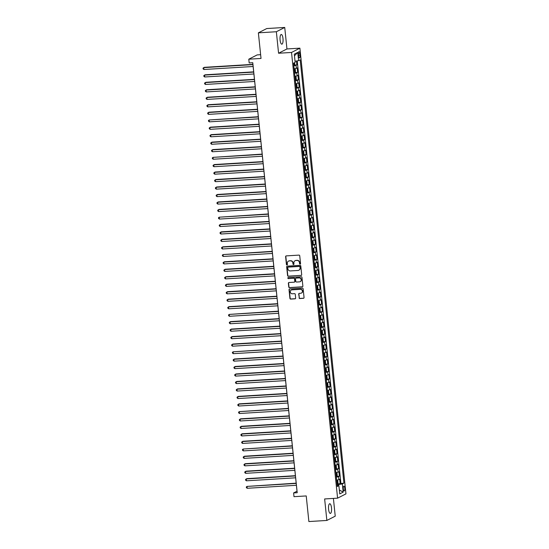 <?xml version="1.0" encoding="UTF-8"?>
<svg xmlns="http://www.w3.org/2000/svg" width="549" height="549" viewBox="0 0 549 549"><rect width="100%" height="100%" fill="white"/><g stroke="black" fill="none" stroke-linecap="round" stroke-linejoin="round"><path stroke-width="0.82" d="M300.104 264.144A0.522 0.494 -117.1 0 0 300.543 263.602L299.74 255.807A0.741 0.7 -117.1 0 0 298.958 255.113L286.249 255.889A0.741 0.7 -117.1 0 0 285.617 256.664L286.42 264.467A0.522 0.494 -117.1 0 0 287.154 264.899A0.522 0.494 -117.1 0 0 287.415 264.405L287.305 263.396A2.381 2.244 -117.1 0 1 289.323 260.905L290.387 260.844A2.381 2.244 -117.1 0 1 292.885 263.053L292.988 264.062A0.522 0.494 -117.1 0 0 293.722 264.494A0.522 0.494 -117.1 0 0 293.976 264.007L293.873 262.992A2.381 2.244 -117.1 0 1 295.89 260.507L296.947 260.446A2.381 2.244 -117.1 0 1 299.452 262.655L299.555 263.664A0.522 0.494 -117.1 0 0 300.104 264.144M295.163 260.686A2.381 2.244 -117.1 0 1 296.117 260.391L297.174 260.329A2.381 2.244 -117.1 0 1 299.679 262.539L299.781 263.547A0.522 0.494 -117.1 0 0 300.392 264.021M286.104 255.916A0.741 0.7 -117.1 0 0 285.844 256.548L286.647 264.35A0.522 0.494 -117.1 0 0 287.257 264.824M288.596 261.084A2.381 2.244 -117.1 0 1 289.549 260.796L290.606 260.727A2.381 2.244 -117.1 0 1 293.111 262.937L293.214 263.945A0.522 0.494 -117.1 0 0 293.825 264.426M331.493 507.846A4.852 1.503 86.5 0 0 329.743 503.742A4.852 1.503 86.5 0 0 328.59 509.328A4.852 1.503 86.5 0 0 330.34 513.432A4.852 1.503 86.5 0 0 331.493 507.846M282.996 38.574A4.852 1.503 86.5 0 0 281.253 34.477A4.852 1.503 86.5 0 0 280.1 40.056A4.852 1.503 86.5 0 0 281.843 44.16A4.852 1.503 86.5 0 0 282.996 38.574M344.772 488.178A2.422 0.755 86.5 0 0 343.9 486.133A2.422 0.755 86.5 0 0 343.324 488.926A2.422 0.755 86.5 0 0 344.196 490.971A2.422 0.755 86.5 0 0 344.772 488.178M299.075 297.839A0.741 0.7 -117.1 0 0 299.857 298.532L303.419 298.313A0.741 0.7 -117.1 0 0 304.05 297.537L303.158 288.87A0.741 0.7 -117.1 0 0 302.375 288.184L289.666 288.959A0.741 0.7 -117.1 0 0 289.035 289.735L289.927 298.395A0.741 0.7 -117.1 0 0 290.709 299.088L295.019 298.828A0.741 0.7 -117.1 0 0 295.65 298.045L295.266 294.339A0.741 0.7 -117.1 0 0 294.484 293.646L292.349 293.777A1.99 1.873 -117.1 0 1 291.238 290.044A1.99 1.873 -117.1 0 1 291.944 289.851L300.31 289.344A1.99 1.873 -117.1 0 1 301.422 293.077A1.99 1.873 -117.1 0 1 300.715 293.269L299.322 293.351A0.741 0.7 -117.1 0 0 298.69 294.134L299.301 297.723A0.741 0.7 -117.1 0 0 300.083 298.416L303.645 298.196A0.741 0.7 -117.1 0 0 303.789 298.169M276.353 31.739L278.576 53.239L286.949 48.95L284.732 27.45L276.353 31.739L258.373 32.837L261.022 58.448L248.793 59.196L249.177 62.936L252.773 62.716L297.208 492.721L293.612 492.94L294.003 496.68L306.232 495.939L308.874 521.55L326.861 520.452L335.233 516.163L333.401 498.417M278.576 53.239L291.526 52.45L337.587 498.163L324.637 498.952L326.861 520.452M301.065 275.481A0.741 0.7 -117.1 0 0 301.689 274.706L300.797 266.045A0.741 0.7 -117.1 0 0 300.015 265.352L287.305 266.128A0.741 0.7 -117.1 0 0 286.674 266.903L287.573 275.571A0.741 0.7 -117.1 0 0 288.355 276.257L301.291 275.365A0.741 0.7 -117.1 0 0 301.435 275.344M301.977 277.458L302.87 286.118A0.741 0.7 -117.1 0 1 302.238 286.901L289.529 287.676A0.741 0.7 -117.1 0 1 288.753 286.983L288.369 283.277A0.741 0.7 -117.1 0 1 289 282.495L294.154 282.186A0.741 0.7 -117.1 0 0 294.779 281.404L294.525 278.947A0.741 0.7 -117.1 0 0 293.749 278.254L288.383 278.583A0.522 0.494 -117.1 0 1 288.088 277.609A0.522 0.494 -117.1 0 1 288.273 277.554L301.195 276.765A0.741 0.7 -117.1 0 1 301.977 277.458M258.373 32.837L266.745 28.548L284.732 27.45M337.662 483.834L340.14 483.683L339.673 479.195L338.85 479.62L338.541 476.628A3.033 0.384 174.1 0 1 336.338 477.115M336.894 476.354L339.364 476.203L338.905 471.715L338.074 472.14L337.765 469.148A3.033 0.384 174.1 0 1 335.569 469.635M336.118 468.873L338.596 468.722L338.129 464.234L337.306 464.66L336.997 461.668A3.033 0.384 174.1 0 1 334.794 462.155M335.35 461.393L337.82 461.249L337.354 456.761L336.53 457.18L336.221 454.188A3.033 0.384 174.1 0 1 334.018 454.675M334.574 453.92L337.045 453.769L336.585 449.281L335.755 449.706L335.446 446.714A3.033 0.384 174.1 0 1 333.25 447.202M333.799 446.44L336.276 446.289L335.81 441.801L334.986 442.226L334.677 439.234A3.033 0.384 174.1 0 1 332.474 439.722M333.03 438.96L335.501 438.809L335.034 434.321L334.211 434.746L333.902 431.754A3.033 0.384 174.1 0 1 331.699 432.241M332.255 431.48L334.725 431.336L334.266 426.848L333.435 427.266L333.126 424.274A3.033 0.384 174.1 0 1 330.93 424.761M331.486 424.006L333.957 423.855L333.49 419.367L332.667 419.793L332.358 416.801A3.033 0.384 174.1 0 1 330.155 417.288M330.711 416.526L333.181 416.375L332.721 411.887L331.891 412.313L331.582 409.321A3.033 0.384 174.1 0 1 329.386 409.808M329.935 409.046L332.413 408.895L331.946 404.407L331.122 404.833L330.814 401.841A3.033 0.384 174.1 0 1 328.611 402.328M329.167 401.566L331.637 401.422L331.171 396.934L330.347 397.352L330.038 394.36A3.033 0.384 174.1 0 1 327.835 394.848M328.391 394.093L330.862 393.942L330.402 389.454L329.572 389.879L329.263 386.887A3.033 0.384 174.1 0 1 327.067 387.374M327.616 386.613L330.093 386.462L329.626 381.974L328.803 382.399L328.494 379.407A3.033 0.384 174.1 0 1 326.291 379.894M326.847 379.133L329.318 378.982L328.858 374.493L328.028 374.919L327.719 371.927A3.033 0.384 174.1 0 1 325.523 372.414M326.072 371.652L328.549 371.508L328.082 367.02L327.259 367.439L326.95 364.447A3.033 0.384 174.1 0 1 324.747 364.934M325.303 364.179L327.774 364.028L327.307 359.54L326.483 359.966L326.175 356.974A3.033 0.384 174.1 0 1 323.972 357.461M324.528 356.699L326.998 356.548L326.538 352.06L325.708 352.485L325.399 349.493A3.033 0.384 174.1 0 1 323.203 349.981M323.752 349.219L326.23 349.068L325.763 344.58L324.939 345.005L324.631 342.013A3.033 0.384 174.1 0 1 322.428 342.501M322.984 341.739L325.454 341.595L324.987 337.107L324.164 337.525L323.855 334.533A3.033 0.384 174.1 0 1 321.652 335.02M322.208 334.266L324.679 334.115L324.219 329.626L323.388 330.052L323.08 327.06A3.033 0.384 174.1 0 1 320.884 327.547M321.44 326.785L323.91 326.634L323.443 322.146L322.62 322.572L322.311 319.58A3.033 0.384 174.1 0 1 320.108 320.067M320.664 319.305L323.135 319.154L322.675 314.666L321.844 315.092L321.536 312.1A3.033 0.384 174.1 0 1 319.34 312.587M319.889 311.825L322.366 311.681L321.899 307.193L321.076 307.612L320.767 304.62A3.033 0.384 174.1 0 1 318.564 305.107M319.12 304.352L321.59 304.201L321.124 299.713L320.3 300.138L319.992 297.146A3.033 0.384 174.1 0 1 317.789 297.633M318.345 296.872L320.815 296.721L320.355 292.233L319.525 292.658L319.216 289.666A3.033 0.384 174.1 0 1 317.02 290.153M317.569 289.392L320.046 289.241L319.58 284.753L318.756 285.178L318.447 282.186A3.033 0.384 174.1 0 1 316.245 282.673M316.8 281.912L319.271 281.767L318.811 277.279L317.981 277.698L317.672 274.706A3.033 0.384 174.1 0 1 315.476 275.193M316.025 274.438L318.502 274.287L318.036 269.799L317.212 270.225L316.903 267.233A3.033 0.384 174.1 0 1 314.701 267.72M315.256 266.958L317.727 266.807L317.26 262.319L316.437 262.745L316.128 259.752A3.033 0.384 174.1 0 1 313.925 260.24M314.481 259.478L316.951 259.327L316.492 254.839L315.661 255.264L315.352 252.272A3.033 0.384 174.1 0 1 313.156 252.76M313.705 251.998L316.183 251.854L315.716 247.366L314.893 247.784L314.584 244.792A3.033 0.384 174.1 0 1 312.381 245.279M312.937 244.525L315.407 244.374L314.941 239.886L314.117 240.311L313.808 237.319A3.033 0.384 174.1 0 1 311.606 237.806M312.161 237.044L314.632 236.893L314.172 232.405L313.349 232.831L313.033 229.839A3.033 0.384 174.1 0 1 310.837 230.326M311.393 229.564L313.863 229.413L313.397 224.925L312.573 225.351L312.264 222.359A3.033 0.384 174.1 0 1 310.061 222.846M310.617 222.084L313.088 221.94L312.628 217.452L311.798 217.871L311.489 214.879A3.033 0.384 174.1 0 1 309.293 215.366M309.842 214.611L312.319 214.46L311.853 209.972L311.029 210.397L310.72 207.405A3.033 0.384 174.1 0 1 308.517 207.893M309.073 207.131L311.544 206.98L311.077 202.492L310.254 202.917L309.945 199.925A3.033 0.384 174.1 0 1 307.742 200.412M308.298 199.651L310.768 199.5L310.309 195.012L309.478 195.437L309.169 192.445A3.033 0.384 174.1 0 1 306.973 192.932M307.522 192.171L310 192.026L309.533 187.538L308.71 187.957L308.401 184.965A3.033 0.384 174.1 0 1 306.198 185.452M306.754 184.697L309.224 184.546L308.764 180.058L307.934 180.484L307.625 177.492A3.033 0.384 174.1 0 1 305.429 177.979M305.978 177.217L308.456 177.066L307.989 172.578L307.166 173.004L306.857 170.012A3.033 0.384 174.1 0 1 304.654 170.499M305.21 169.737L307.68 169.586L307.214 165.098L306.39 165.524L306.081 162.531A3.033 0.384 174.1 0 1 303.878 163.019M304.434 162.257L306.905 162.113L306.445 157.625L305.615 158.043L305.306 155.051A3.033 0.384 174.1 0 1 303.11 155.539M303.659 154.784L306.136 154.633L305.669 150.145L304.846 150.57L304.537 147.578A3.033 0.384 174.1 0 1 302.334 148.065M302.89 147.304L305.361 147.153L304.901 142.665L304.071 143.09L303.762 140.098A3.033 0.384 174.1 0 1 301.566 140.585M302.115 139.823L304.585 139.672L304.125 135.184L303.302 135.61L302.986 132.618A3.033 0.384 174.1 0 1 300.79 133.105M301.346 132.343L303.817 132.199L303.35 127.711L302.526 128.13L302.218 125.138A3.033 0.384 174.1 0 1 300.015 125.625M300.571 124.87L303.041 124.719L302.581 120.231L301.751 120.656L301.442 117.664A3.033 0.384 174.1 0 1 299.246 118.152M299.795 117.39L302.273 117.239L301.806 112.751L300.982 113.176L300.674 110.184A3.033 0.384 174.1 0 1 298.471 110.672M299.027 109.91L301.497 109.759L301.03 105.271L300.207 105.696L299.898 102.704A3.033 0.384 174.1 0 1 297.695 103.191M298.251 102.43L300.722 102.279L300.262 97.797L299.431 98.216L299.123 95.224A3.033 0.384 174.1 0 1 296.927 95.711M297.476 94.956L299.953 94.805L299.486 90.317L298.663 90.743L298.354 87.751A3.033 0.384 174.1 0 1 296.151 88.238M296.707 87.476L299.178 87.325L298.718 82.837L297.887 83.263L297.579 80.271A3.033 0.384 174.1 0 1 295.383 80.758M295.932 79.996L298.409 79.845L297.942 75.357L297.119 75.783L296.81 72.791A3.033 0.384 174.1 0 1 294.607 73.278M295.163 72.516L297.633 72.365L297.167 67.884L296.343 68.302A3.033 0.384 174.1 0 1 294.14 68.79M298.443 54.344L298.608 55.984A2.347 0.727 86.5 0 0 299.459 57.974A2.347 0.727 86.5 0 0 300.015 55.271L299.843 53.624A2.347 0.727 86.5 0 0 298.999 51.633A2.347 0.727 86.5 0 0 298.443 54.344M291.526 52.45L299.898 48.161L345.959 493.874L337.587 498.163M340.14 483.683L343.914 483.106L300.173 59.827L298.594 60.644L295.033 61.241M343.914 483.106L342.336 483.923L343.18 492.144L339.742 493.908L338.891 485.68L337.306 486.496L293.564 63.217L295.149 62.401L294.298 54.179L297.743 52.416L298.594 60.644M294.388 65.043L296.858 64.892L296.035 65.31A3.033 0.384 174.1 0 1 293.832 65.798M297.633 72.365L296.81 72.791M298.409 79.845L297.579 80.271M299.178 87.325L298.354 87.751M299.953 94.805L299.123 95.224M300.722 102.279L299.898 102.704M301.497 109.759L300.674 110.184M302.273 117.239L301.442 117.664M303.041 124.719L302.218 125.138M303.817 132.199L302.986 132.618M304.585 139.672L303.762 140.098M305.361 147.153L304.537 147.578M306.136 154.633L305.306 155.051M306.905 162.113L306.081 162.531M307.68 169.586L306.857 170.012M308.456 177.066L307.625 177.492M309.224 184.546L308.401 184.965M310 192.026L309.169 192.445M310.768 199.5L309.945 199.925M311.544 206.98L310.72 207.405M312.319 214.46L311.489 214.879M313.088 221.94L312.264 222.359M313.863 229.413L313.033 229.839M314.632 236.893L313.808 237.319M315.407 244.374L314.584 244.792M316.183 251.854L315.352 252.272M316.951 259.327L316.128 259.752M317.727 266.807L316.903 267.233M318.502 274.287L317.672 274.706M319.271 281.767L318.447 282.186M320.046 289.241L319.216 289.666M320.815 296.721L319.992 297.146M321.59 304.201L320.767 304.62M322.366 311.681L321.536 312.1M323.135 319.154L322.311 319.58M323.91 326.634L323.08 327.06M324.679 334.115L323.855 334.533M325.454 341.595L324.631 342.013M326.23 349.068L325.399 349.493M326.998 356.548L326.175 356.974M327.774 364.028L326.95 364.447M328.549 371.508L327.719 371.927M329.318 378.982L328.494 379.407M330.093 386.462L329.263 386.887M330.862 393.942L330.038 394.36M331.637 401.422L330.814 401.841M332.413 408.895L331.582 409.321M333.181 416.375L332.358 416.801M333.957 423.855L333.126 424.274M334.725 431.336L333.902 431.754M335.501 438.809L334.677 439.234M336.276 446.289L335.446 446.714M337.045 453.769L336.221 454.188M337.82 461.249L336.997 461.668M338.596 468.722L337.765 469.148M339.364 476.203L338.541 476.628M340.895 483.292L297.242 60.87M296.858 64.892L296.46 61.001M338.664 485.645L338.548 484.561L337.12 484.643M260.631 54.694L257.165 54.907L248.793 59.196M286.949 48.95L299.898 48.161M252.732 62.716L297.009 491.204L293.612 492.94M294.916 76.27A3.033 0.384 -5.9 0 0 297.119 75.783M295.691 83.75A3.033 0.384 -5.9 0 0 297.887 83.263M296.46 91.223A3.033 0.384 -5.9 0 0 298.663 90.743M297.235 98.703A3.033 0.384 -5.9 0 0 299.431 98.216M298.004 106.183A3.033 0.384 -5.9 0 0 300.207 105.696M298.78 113.664A3.033 0.384 -5.9 0 0 300.982 113.176M299.555 121.137A3.033 0.384 -5.9 0 0 301.751 120.656M300.324 128.617A3.033 0.384 -5.9 0 0 302.526 128.13M301.099 136.097A3.033 0.384 -5.9 0 0 303.302 135.61M301.875 143.577A3.033 0.384 -5.9 0 0 304.071 143.09M302.643 151.05A3.033 0.384 -5.9 0 0 304.846 150.57M303.419 158.531A3.033 0.384 -5.9 0 0 305.615 158.043M304.187 166.011A3.033 0.384 -5.9 0 0 306.39 165.524M304.963 173.491A3.033 0.384 -5.9 0 0 307.166 173.004M305.738 180.964A3.033 0.384 -5.9 0 0 307.934 180.484M306.507 188.444A3.033 0.384 -5.9 0 0 308.71 187.957M307.282 195.924A3.033 0.384 -5.9 0 0 309.478 195.437M308.051 203.404A3.033 0.384 -5.9 0 0 310.254 202.917M308.826 210.878A3.033 0.384 -5.9 0 0 311.029 210.397M309.602 218.358A3.033 0.384 -5.9 0 0 311.798 217.871M310.37 225.838A3.033 0.384 -5.9 0 0 312.573 225.351M311.146 233.318A3.033 0.384 -5.9 0 0 313.349 232.831M311.921 240.791A3.033 0.384 -5.9 0 0 314.117 240.311M312.69 248.272A3.033 0.384 -5.9 0 0 314.893 247.784M313.465 255.752A3.033 0.384 -5.9 0 0 315.661 255.264M314.234 263.232A3.033 0.384 -5.9 0 0 316.437 262.745M315.009 270.705A3.033 0.384 -5.9 0 0 317.212 270.225M315.785 278.185A3.033 0.384 -5.9 0 0 317.981 277.698M316.553 285.665A3.033 0.384 -5.9 0 0 318.756 285.178M317.329 293.145A3.033 0.384 -5.9 0 0 319.525 292.658M318.097 300.619A3.033 0.384 -5.9 0 0 320.3 300.138M318.873 308.099A3.033 0.384 -5.9 0 0 321.076 307.612M319.648 315.579A3.033 0.384 -5.9 0 0 321.844 315.092M320.417 323.059A3.033 0.384 -5.9 0 0 322.62 322.572M321.192 330.532A3.033 0.384 -5.9 0 0 323.388 330.052M321.968 338.012A3.033 0.384 -5.9 0 0 324.164 337.525M322.737 345.493A3.033 0.384 -5.9 0 0 324.939 345.005M323.512 352.973A3.033 0.384 -5.9 0 0 325.708 352.485M324.281 360.446A3.033 0.384 -5.9 0 0 326.483 359.966M325.056 367.926A3.033 0.384 -5.9 0 0 327.259 367.439M325.832 375.406A3.033 0.384 -5.9 0 0 328.028 374.919M326.6 382.886A3.033 0.384 -5.9 0 0 328.803 382.399M327.376 390.36A3.033 0.384 -5.9 0 0 329.572 389.879M328.144 397.84A3.033 0.384 -5.9 0 0 330.347 397.352M328.92 405.32A3.033 0.384 -5.9 0 0 331.122 404.833M329.695 412.8A3.033 0.384 -5.9 0 0 331.891 412.313M330.464 420.273A3.033 0.384 -5.9 0 0 332.667 419.793M331.239 427.753A3.033 0.384 -5.9 0 0 333.435 427.266M332.015 435.233A3.033 0.384 -5.9 0 0 334.211 434.746M332.783 442.714A3.033 0.384 -5.9 0 0 334.986 442.226M333.559 450.187A3.033 0.384 -5.9 0 0 335.755 449.706M334.327 457.667A3.033 0.384 -5.9 0 0 336.53 457.18M335.103 465.147A3.033 0.384 -5.9 0 0 337.306 464.66M335.878 472.627A3.033 0.384 -5.9 0 0 338.074 472.14M338.891 485.68L337.196 485.433M336.647 480.101A3.033 0.384 -5.9 0 0 338.85 479.62M338.548 484.561L342.336 483.923M294.47 55.833L297.743 52.416M343.18 492.144L339.33 489.934M287.161 266.155A0.741 0.7 -117.1 0 0 286.901 266.787L287.8 275.454A0.741 0.7 -117.1 0 0 288.582 276.14L301.291 275.365M299.891 266.91A0.522 0.494 -117.1 0 0 299.342 266.43L288.191 267.109A0.522 0.494 -117.1 0 0 287.745 267.651L287.854 268.715A2.381 2.244 -117.1 0 0 290.359 270.925L297.983 270.465A2.381 2.244 -117.1 0 0 300.001 267.974L300.118 266.793A0.522 0.494 -117.1 0 0 299.569 266.313L299.342 266.43M288.129 267.116A0.522 0.494 -117.1 0 1 288.417 266.992L299.569 266.313M298.937 270.17A2.381 2.244 -117.1 0 0 300.228 267.857L300.001 267.974M300.118 266.793L300.228 267.857M288.856 282.522A0.741 0.7 -117.1 0 0 288.596 283.16L288.98 286.866A0.741 0.7 -117.1 0 0 289.755 287.559L302.465 286.784A0.741 0.7 -117.1 0 0 302.616 286.756M294.525 282.042A0.741 0.7 -117.1 0 0 295.005 281.287L294.751 278.83A0.741 0.7 -117.1 0 0 293.969 278.137L288.383 278.583M288.211 277.561A0.522 0.494 -117.1 0 0 288.609 278.467M299.5 281.857A1.99 1.873 -117.1 0 0 301.113 279.4A1.99 1.873 -117.1 0 0 299.095 277.931L296.144 278.11A0.741 0.7 -117.1 0 0 295.513 278.885L295.774 281.349A0.741 0.7 -117.1 0 0 296.549 282.035L299.5 281.857M300.317 281.603A1.99 1.873 -117.1 0 0 299.322 277.815L299.095 277.931M296 278.137A0.741 0.7 -117.1 0 1 296.371 277.993L299.322 277.815M299.178 293.379A0.741 0.7 -117.1 0 0 298.917 294.017L299.301 297.723M301.531 293.015A1.99 1.873 -117.1 0 0 300.536 289.227L300.31 289.344M291.354 289.989A1.99 1.873 -117.1 0 1 292.171 289.735L300.536 289.227M289.522 288.98A0.741 0.7 -117.1 0 0 289.261 289.618L290.153 298.279A0.741 0.7 -117.1 0 0 290.936 298.972L295.245 298.711A0.741 0.7 -117.1 0 0 295.389 298.683M294.58 62.696L294.731 64.151L293.784 65.304M252.897 64.37L204.317 67.335L203.748 67.623L203.94 69.497L253.116 66.498M293.633 63.883L293.852 62.909M252.924 64.624L203.748 67.623L203.041 68.158L203.116 68.906L203.94 69.497M294.552 72.777L295.499 71.631L295.273 69.387L294.168 69.037M294.738 68.872L294.154 68.906M253.672 71.85L205.086 74.815L204.523 75.103L204.715 76.977L253.892 73.978M294.408 71.356L294.319 70.457M253.7 72.104L204.523 75.103L203.816 75.638L203.892 76.386L204.715 76.977M295.328 80.257L296.275 79.111L296.041 76.867L294.943 76.517M295.513 76.352L294.93 76.386M254.448 79.331L205.861 82.295L205.292 82.583L205.484 84.45L254.667 81.451M295.184 78.836L295.088 77.937M254.475 79.584L205.292 82.583L204.585 83.112L204.66 83.86L205.484 84.45M296.103 87.737L297.05 86.584L296.817 84.34L295.712 83.997M296.68 87.545L296.295 83.839L295.698 83.86M255.216 86.811L206.63 89.768L206.067 90.063L206.259 91.93L255.436 88.931M295.952 86.317L295.863 85.418M255.244 87.065L206.067 90.063L205.36 90.592L205.436 91.34L206.259 91.93M296.872 95.217L297.819 94.064L297.585 91.82L296.487 91.477M297.057 91.306L296.474 91.34M255.992 94.284L207.405 97.248L206.843 97.537L207.035 99.41L256.211 96.411M296.728 93.797L296.632 92.898M256.019 94.538L206.843 97.537L206.129 98.072L206.211 98.82L207.035 99.41M297.647 102.69L298.594 101.544L298.361 99.3L297.263 98.95M298.224 102.498L297.846 98.799L297.249 98.82M256.767 101.764L208.181 104.729L207.611 105.017L207.803 106.89L256.987 103.891M297.503 101.27L297.407 100.371M256.788 102.018L207.611 105.017L206.904 105.552L206.98 106.3L207.803 106.89M298.423 110.171L299.363 109.025L299.136 106.781L298.032 106.431M298.601 106.266L298.018 106.3M257.536 109.244L208.949 112.209L208.387 112.497L208.579 114.364L257.756 111.365M298.272 108.75L298.182 107.851M257.563 109.498L208.387 112.497L207.68 113.025L207.755 113.773L208.579 114.364M299.191 117.651L300.138 116.498L299.905 114.254L298.807 113.911M299.775 117.459L299.39 113.753L298.793 113.773M258.311 116.724L209.155 119.977L209.354 121.844L258.531 118.845M299.047 116.23L298.951 115.331M258.339 116.978L209.155 119.977L208.448 120.505L208.531 121.254L209.354 121.844M299.967 125.131L300.914 123.978L300.68 121.734L299.576 121.391M300.543 124.932L300.166 121.233L299.562 121.254M259.08 124.198L210.493 127.162L209.931 127.45L210.123 129.324L259.3 126.325M299.816 123.71L299.727 122.811M259.107 124.451L209.931 127.45L209.224 127.986L209.299 128.734L210.123 129.324M300.735 132.604L301.682 131.458L301.449 129.214L300.351 128.864M301.319 132.412L300.934 128.713L300.337 128.734M259.855 131.678L211.269 134.642L210.706 134.93L210.898 136.804L260.075 133.805M300.591 131.184L300.495 130.285M259.883 131.932L210.706 134.93L209.999 135.466L210.075 136.214L210.898 136.804M301.511 140.084L302.458 138.938L302.224 136.694L301.127 136.344M302.087 139.892L301.71 136.186L301.113 136.214M260.631 139.158L212.044 142.122L211.475 142.411L211.667 144.277L260.85 141.278M301.367 138.664L301.271 137.765M260.651 139.412L211.475 142.411L210.768 142.939L210.843 143.687L211.667 144.277M302.286 147.564L303.226 146.411L303 144.167L301.895 143.824M302.863 147.372L302.478 143.666L301.881 143.687M261.399 146.638L212.813 149.596L212.25 149.891L212.442 151.757L261.619 148.758M302.135 146.144L302.046 145.245M261.427 146.892L212.25 149.891L211.543 150.419L211.619 151.167L212.442 151.757M303.055 155.044L304.002 153.892L303.769 151.648L302.671 151.304M303.638 154.845L303.254 151.147L302.657 151.167M262.175 154.111L213.019 157.364L213.218 159.237L262.395 156.239M302.911 153.624L302.815 152.725M262.202 154.365L213.019 157.364L212.312 157.899L212.394 158.647L213.218 159.237M303.83 162.518L304.777 161.372L304.544 159.128L303.446 158.778M304.016 158.613L303.432 158.647M262.944 161.591L214.364 164.556L213.794 164.844L213.986 166.718L263.163 163.719M303.679 161.097L303.59 160.198M262.971 161.845L213.794 164.844L213.087 165.379L213.163 166.127L213.986 166.718M304.599 169.998L305.546 168.852L305.319 166.608L304.215 166.258M305.182 169.806L304.798 166.1L304.201 166.127M263.719 169.071L215.133 172.036L214.57 172.324L214.762 174.191L263.939 171.192M304.455 168.577L304.366 167.678M263.746 169.325L214.57 172.324L213.863 172.853L213.938 173.601L214.762 174.191M305.374 177.478L306.321 176.325L306.088 174.081L304.99 173.738M305.56 173.566L304.976 173.601M264.494 176.552L215.908 179.509L215.338 179.804L215.531 181.671L264.714 178.672M305.23 176.057L305.134 175.158M264.522 176.805L215.338 179.804L214.632 180.333L214.707 181.081L215.531 181.671M306.15 184.958L307.097 183.805L306.864 181.561L305.759 181.218M306.328 181.046L305.745 181.081M265.263 184.025L216.677 186.989L216.114 187.278L216.306 189.151L265.483 186.152M305.999 183.538L305.91 182.639M265.291 184.279L216.114 187.278L215.407 187.813L215.483 188.561L216.306 189.151M306.918 192.431L307.865 191.285L307.632 189.041L306.534 188.691M307.104 188.527L306.52 188.561M266.039 191.505L217.452 194.47L216.889 194.758L217.081 196.631L266.258 193.632M306.774 191.011L306.678 190.112M266.066 191.759L216.889 194.758L216.176 195.293L216.258 196.041L217.081 196.631M307.694 199.911L308.641 198.765L308.408 196.521L307.31 196.171M307.879 196.007L307.296 196.041M266.814 198.985L218.228 201.95L217.658 202.238L217.85 204.104L267.034 201.106M307.55 198.491L307.454 197.592M266.835 199.239L217.658 202.238L216.951 202.766L217.027 203.514L217.85 204.104M308.469 207.392L309.41 206.239L309.183 203.995L308.078 203.652M308.648 203.48L308.064 203.514M267.583 206.465L218.996 209.423L218.433 209.718L218.626 211.585L267.802 208.586M308.318 205.971L308.229 205.072M267.61 206.719L218.433 209.718L217.727 210.246L217.802 210.994L218.626 211.585M309.238 214.872L310.185 213.719L309.952 211.475L308.854 211.132M309.423 210.96L308.84 210.994M268.358 213.938L219.202 217.191L219.401 219.065L268.578 216.066M309.094 213.451L308.998 212.552M268.386 214.192L219.202 217.191L218.495 217.727L218.577 218.475L219.401 219.065M310.013 222.345L310.96 221.199L310.727 218.955L309.622 218.605M310.199 218.44L309.609 218.475M269.127 221.419L220.54 224.383L219.977 224.671L220.17 226.545L269.346 223.546M309.862 220.924L309.773 220.025M269.154 221.672L219.977 224.671L219.271 225.207L219.346 225.955L220.17 226.545M310.782 229.825L311.729 228.679L311.496 226.435L310.398 226.085M311.365 229.633L310.981 225.927L310.384 225.955M269.902 228.899L221.316 231.863L220.753 232.152L220.945 234.018L270.122 231.019M310.638 228.405L310.542 227.506M269.93 229.153L220.753 232.152L220.046 232.68L220.122 233.428L220.945 234.018M311.558 237.305L312.505 236.152L312.271 233.908L311.173 233.565M311.743 233.394L311.159 233.428M270.678 236.379L222.091 239.337L221.522 239.632L221.714 241.498L270.897 238.499M311.413 235.885L311.317 234.986M270.698 236.633L221.522 239.632L220.815 240.16L220.89 240.908L221.714 241.498M312.333 244.785L313.273 243.632L313.047 241.388L311.942 241.045M312.909 244.586L312.525 240.887L311.928 240.908M271.446 243.852L222.86 246.817L222.297 247.105L222.489 248.978L271.666 245.979M312.182 243.365L312.093 242.466M271.474 244.106L222.297 247.105L221.59 247.64L221.666 248.388L222.489 248.978M313.102 252.259L314.049 251.113L313.815 248.869L312.717 248.519M313.287 248.354L312.704 248.388M272.222 251.332L223.066 254.585L223.265 256.458L272.441 253.46M312.957 250.838L312.861 249.939M272.249 251.586L223.066 254.585L222.359 255.12L222.441 255.868L223.265 256.458M313.877 259.739L314.824 258.593L314.591 256.349L313.493 255.999M314.453 259.547L314.076 255.841L313.479 255.868M272.99 258.812L224.411 261.777L223.841 262.065L224.033 263.932L273.21 260.933M313.726 258.318L313.637 257.419M273.018 259.066L223.841 262.065L223.134 262.594L223.21 263.342L224.033 263.932M314.646 267.219L315.593 266.066L315.359 263.822L314.261 263.479M314.831 263.307L314.248 263.342M273.766 266.292L225.179 269.25L224.616 269.545L224.809 271.412L273.985 268.413M314.502 265.798L314.412 264.899M273.793 266.546L224.616 269.545L223.91 270.074L223.985 270.822L224.809 271.412M315.421 274.699L316.368 273.546L316.135 271.302L315.037 270.959M316.004 274.5L315.62 270.801L315.023 270.822M274.541 273.766L225.955 276.73L225.385 277.019L225.577 278.892L274.761 275.893M315.277 273.278L315.181 272.379M274.569 274.02L225.385 277.019L224.678 277.554L224.754 278.302L225.577 278.892M316.197 282.172L317.144 281.026L316.91 278.782L315.805 278.432M316.375 278.268L315.792 278.302M275.31 281.246L226.723 284.21L226.161 284.499L226.353 286.372L275.529 283.373M316.046 280.752L315.956 279.853M275.337 281.5L226.161 284.499L225.454 285.034L225.529 285.782L226.353 286.372M316.965 289.652L317.912 288.506L317.679 286.262L316.581 285.912M317.548 289.46L317.164 285.755L316.567 285.782M276.085 288.726L227.499 291.691L226.936 291.979L227.128 293.845L276.305 290.846M316.821 288.232L316.725 287.333M276.113 288.98L226.936 291.979L226.222 292.507L226.305 293.255L227.128 293.845M317.741 297.133L318.688 295.98L318.454 293.736L317.356 293.392M318.317 296.94L317.94 293.235L317.343 293.255M276.861 296.206L228.274 299.164L227.705 299.459L227.897 301.326L277.08 298.327M317.596 295.712L317.5 294.813M276.881 296.46L227.705 299.459L226.998 299.987L227.073 300.735L227.897 301.326M318.516 304.613L319.456 303.46L319.23 301.216L318.125 300.873M319.093 304.414L318.708 300.715L318.111 300.735M277.629 303.679L229.043 306.644L228.48 306.932L228.672 308.806L277.849 305.807M318.365 303.192L318.276 302.293M277.657 303.933L228.48 306.932L227.773 307.467L227.849 308.215L228.672 308.806M319.285 312.086L320.232 310.94L319.998 308.696L318.9 308.346M319.868 311.894L319.484 308.195L318.887 308.215M278.405 311.159L229.249 314.412L229.448 316.286L278.624 313.287M319.141 310.665L319.044 309.766M278.432 311.413L229.249 314.412L228.542 314.948L228.624 315.696L229.448 316.286M320.06 319.566L321.007 318.42L320.774 316.176L319.669 315.826M320.245 315.661L319.655 315.696M279.173 318.64L230.587 321.604L230.024 321.892L230.216 323.759L279.393 320.76M319.909 318.146L319.82 317.247M279.201 318.894L230.024 321.892L229.317 322.421L229.393 323.169L230.216 323.759M320.829 327.046L321.776 325.893L321.542 323.649L320.444 323.306M321.014 323.135L320.431 323.169M279.949 326.12L231.362 329.077L230.8 329.373L230.992 331.239L280.168 328.24M320.685 325.626L320.589 324.727M279.976 326.374L230.8 329.373L230.093 329.901L230.168 330.649L230.992 331.239M321.604 334.526L322.551 333.373L322.318 331.129L321.22 330.786M321.789 330.615L321.206 330.649M280.724 333.593L232.138 336.558L231.568 336.846L231.76 338.719L280.944 335.72M321.46 333.106L321.364 332.207M280.745 333.847L231.568 336.846L230.861 337.381L230.937 338.129L231.76 338.719M322.38 342L323.32 340.854L323.093 338.609L321.988 338.259M322.558 338.095L321.975 338.129M281.493 341.073L232.906 344.038L232.344 344.326L232.536 346.199L281.712 343.2M322.229 340.579L322.139 339.68M281.52 341.327L232.344 344.326L231.637 344.861L231.712 345.609L232.536 346.199M323.148 349.48L324.095 348.334L323.862 346.09L322.764 345.74M323.334 345.575L322.75 345.609M282.268 348.553L233.112 351.806L233.311 353.673L282.488 350.674M323.004 348.059L322.908 347.16M282.296 348.807L233.112 351.806L232.405 352.334L232.488 353.082L233.311 353.673M323.924 356.96L324.871 355.807L324.637 353.563L323.539 353.22M324.109 353.048L323.526 353.082M283.037 356.033L234.45 358.991L233.888 359.286L234.08 361.153L283.257 358.154M323.773 355.539L323.684 354.64M283.064 356.287L233.888 359.286L233.181 359.815L233.256 360.563L234.08 361.153M324.692 364.44L325.639 363.287L325.406 361.043L324.308 360.7M324.878 360.528L324.294 360.563M283.812 363.507L235.226 366.471L234.663 366.759L234.855 368.633L284.032 365.634M324.548 363.019L324.459 362.12M283.84 363.761L234.663 366.759L233.956 367.295L234.032 368.043L234.855 368.633M325.468 371.913L326.415 370.767L326.181 368.523L325.083 368.173M325.653 368.008L325.07 368.043M284.588 370.987L236.001 373.951L235.432 374.24L235.624 376.113L284.807 373.114M325.324 370.493L325.228 369.594M284.615 371.241L235.432 374.24L234.725 374.775L234.8 375.523L235.624 376.113M326.243 379.393L327.183 378.247L326.957 376.003L325.852 375.653M326.422 375.489L325.838 375.523M285.356 378.467L236.77 381.431L236.207 381.72L236.399 383.586L285.576 380.587M326.092 377.973L326.003 377.074M285.384 378.721L236.207 381.72L235.5 382.248L235.576 382.996L236.399 383.586M327.012 386.873L327.959 385.721L327.726 383.476L326.628 383.133M327.595 386.681L327.211 382.976L326.614 382.996M286.132 385.947L237.545 388.905L236.983 389.2L237.175 391.066L286.352 388.068M326.868 385.453L326.772 384.554M286.159 386.201L236.983 389.2L236.269 389.728L236.351 390.476L237.175 391.066M327.787 394.354L328.734 393.201L328.501 390.957L327.403 390.614M327.973 390.442L327.389 390.476M286.907 393.42L238.321 396.385L237.751 396.673L237.943 398.547L287.127 395.548M327.636 392.933L327.547 392.034M286.928 393.674L237.751 396.673L237.044 397.208L237.12 397.956L237.943 398.547M328.563 401.827L329.503 400.681L329.276 398.437L328.172 398.087M329.139 401.635L328.755 397.936L328.158 397.956M287.676 400.9L239.089 403.865L238.527 404.153L238.719 406.027L287.896 403.028M328.412 400.406L328.323 399.507M287.703 401.154L238.527 404.153L237.82 404.688L237.895 405.436L238.719 406.027M329.331 409.307L330.278 408.161L330.045 405.917L328.947 405.567M329.517 405.402L328.933 405.436M288.451 408.381L239.295 411.633L239.494 413.5L288.671 410.501M329.187 407.886L329.091 406.987M288.479 408.634L239.295 411.633L238.589 412.162L238.671 412.91L239.494 413.5M330.107 416.787L331.054 415.634L330.821 413.39L329.716 413.047M330.683 416.595L330.299 412.889L329.702 412.91M289.22 415.861L240.634 418.818L240.071 419.113L240.263 420.98L289.44 417.981M329.956 415.367L329.867 414.468M289.248 416.115L240.071 419.113L239.364 419.642L239.439 420.39L240.263 420.98M330.875 424.267L331.822 423.114L331.589 420.87L330.491 420.527M331.061 420.356L330.477 420.39M289.996 423.334L241.409 426.299L240.846 426.587L241.038 428.46L290.215 425.461M330.731 422.847L330.635 421.948M290.023 423.588L240.846 426.587L240.133 427.122L240.215 427.87L241.038 428.46M331.651 431.74L332.598 430.594L332.365 428.35L331.267 428M332.227 431.548L331.85 427.849L331.253 427.87M290.771 430.814L242.184 433.779L241.615 434.067L241.807 435.94L290.991 432.941M331.507 430.32L331.411 429.421M290.792 431.068L241.615 434.067L240.908 434.602L240.984 435.35L241.807 435.94M332.426 439.221L333.367 438.075L333.14 435.831L332.035 435.481M332.605 435.316L332.021 435.35M291.54 438.294L242.953 441.259L242.39 441.547L242.583 443.414L291.759 440.415M332.275 437.8L332.186 436.901M291.567 438.548L242.39 441.547L241.684 442.075L241.759 442.823L242.583 443.414M333.195 446.701L334.142 445.548L333.909 443.304L332.811 442.961M333.778 446.509L333.394 442.803L332.797 442.823M292.315 445.774L243.159 449.027L243.358 450.894L292.535 447.895M333.051 445.28L332.955 444.381M292.343 446.028L243.159 449.027L242.452 449.556L242.534 450.304L243.358 450.894M333.97 454.181L334.917 453.028L334.684 450.784L333.586 450.441M334.547 453.982L334.169 450.283L333.566 450.304M293.084 453.248L244.497 456.212L243.934 456.5L244.127 458.374L293.303 455.375M333.819 452.76L333.73 451.861M293.111 453.501L243.934 456.5L243.228 457.036L243.303 457.784L244.127 458.374M334.739 461.654L335.686 460.508L335.453 458.264L334.355 457.914M335.322 461.462L334.938 457.763L334.341 457.784M293.859 460.728L245.273 463.692L244.71 463.98L244.902 465.854L294.079 462.855M334.595 460.234L334.506 459.335M293.887 460.982L244.71 463.98L244.003 464.516L244.079 465.264L244.902 465.854M335.514 469.134L336.462 467.988L336.228 465.744L335.13 465.394M336.098 468.942L335.714 465.236L335.116 465.264M294.635 468.208L246.048 471.172L245.478 471.461L245.671 473.327L294.854 470.328M335.37 467.714L335.274 466.815M294.662 468.462L245.478 471.461L244.772 471.989L244.847 472.737L245.671 473.327M336.29 476.614L337.23 475.461L337.004 473.217L335.899 472.874M336.468 472.703L335.885 472.737M295.403 475.688L246.817 478.646L246.254 478.941L246.446 480.807L295.623 477.808M336.139 475.194L336.05 474.295M295.431 475.942L246.254 478.941L245.547 479.469L245.623 480.217L246.446 480.807M337.059 484.094L338.006 482.942L337.772 480.698L336.674 480.354M337.244 480.183L336.661 480.217M296.179 483.161L247.023 486.414L247.222 488.287L296.398 485.289M336.914 482.674L336.818 481.775M296.206 483.415L247.023 486.414L246.316 486.949L246.398 487.697L247.222 488.287M296.343 68.302L296.035 65.31M298.402 53.713L299.843 53.624M298.546 55.36L300.015 55.271M294.36 65.105L294.134 62.922M295.136 72.585L294.751 68.886M295.911 80.065L295.527 76.359M297.455 95.018L297.071 91.319M298.999 109.978L298.615 106.273M304.407 162.326L304.029 158.627M305.958 177.286L305.573 173.58M306.726 184.759L306.342 181.06M307.502 192.239L307.117 188.54M308.27 199.719L307.893 196.014M309.046 207.199L308.662 203.494M309.821 214.673L309.437 210.974M310.59 222.153L310.212 218.454M312.134 237.113L311.757 233.407M313.685 252.066L313.301 248.368M315.229 267.027L314.845 263.321M316.773 281.98L316.389 278.281M320.637 319.374L320.259 315.668M321.412 326.854L321.028 323.148M322.181 334.327L321.803 330.628M322.956 341.807L322.572 338.109M323.732 349.288L323.347 345.582M324.5 356.768L324.123 353.062M325.276 364.241L324.891 360.542M326.051 371.721L325.667 368.022M326.82 379.201L326.435 375.495M328.364 394.155L327.986 390.456M329.915 409.115L329.53 405.409M331.459 424.068L331.074 420.369M333.003 439.028L332.619 435.323M336.866 476.422L336.482 472.716M337.642 483.895L337.258 480.197"/></g></svg>
